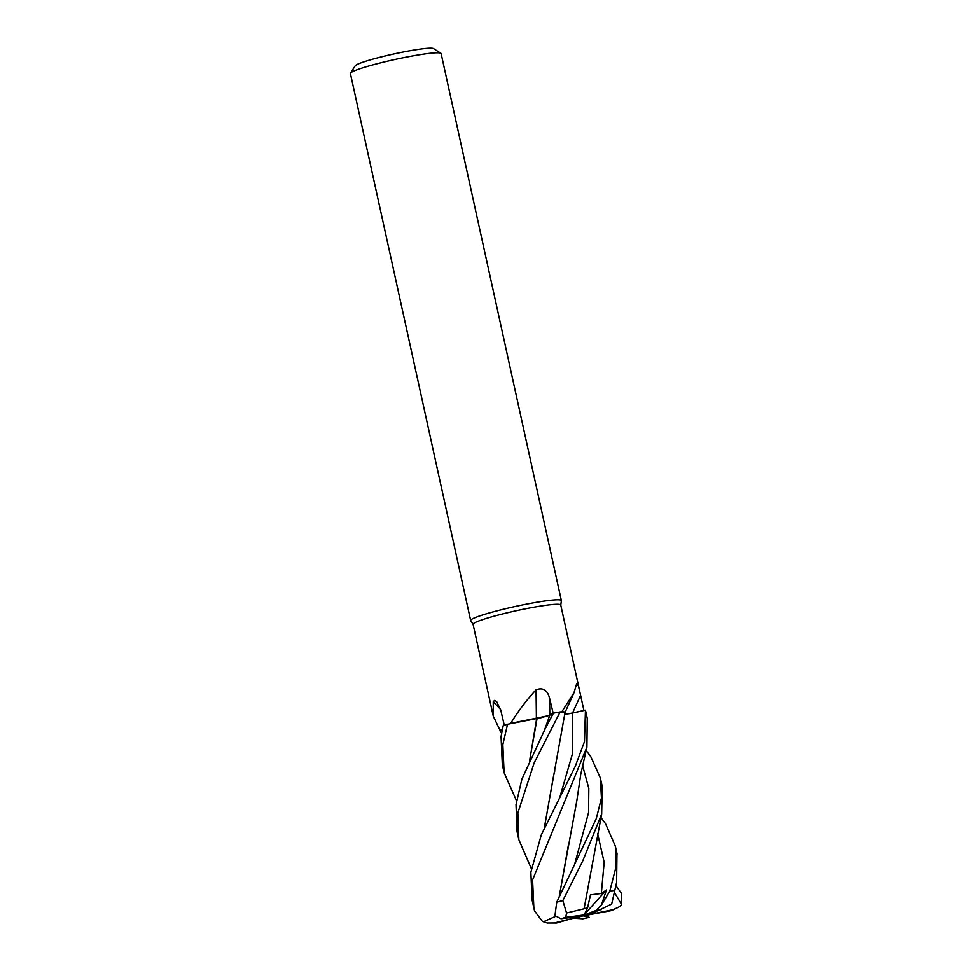 <?xml version="1.0" encoding="UTF-8"?>
<svg xmlns="http://www.w3.org/2000/svg" width="972" height="972" viewBox="0 0 972 972"><rect width="100%" height="100%" fill="white"/><g stroke="black" fill="none" stroke-linecap="round" stroke-linejoin="round"><path stroke-width="1.46" d="M501.588 733.216L499.973 730.823L502.33 729.413L500.325 730.494A44.894 3.985 167.6 0 1 500.13 730.494L493.254 716.097L493.241 701.796L494.529 700.423L496.619 701.48L500.859 710.496L504.359 725.525M544.32 827.865L565.011 712.634L560.188 711.941L564.999 712.391A35.502 3.159 167.6 0 0 561.816 711.808L574.027 692.635L576.7 683.644L578.449 686.025L580.308 693.947L560.759 605.046A44.894 3.985 167.6 0 0 526.022 608.703A44.894 3.985 167.6 0 0 477.203 621.618A44.894 3.985 167.6 0 0 473.085 624.328L493.254 716.097M560.783 605.106L561.366 600.708A46.437 4.131 167.6 0 0 561.366 600.575A46.437 4.131 167.6 0 0 525.427 604.365A46.437 4.131 167.6 0 0 474.919 617.718A46.437 4.131 167.6 0 0 470.655 620.525A46.437 4.131 167.6 0 0 470.703 620.646L473.097 624.389M561.366 600.575L441.106 53.569A46.437 4.131 167.6 0 0 440.838 53.253A46.437 4.131 167.6 0 0 403.173 57.761A46.437 4.131 167.6 0 0 354.659 70.713A46.437 4.131 167.6 0 0 350.491 73.119A46.437 4.131 167.6 0 0 350.394 73.52L470.655 620.525M440.838 53.253L433.5 48.6A40.241 3.572 167.6 0 0 400.853 52.5A40.241 3.572 167.6 0 0 358.814 63.727A40.241 3.572 167.6 0 0 355.205 65.817L350.491 73.119M580.308 693.947L583.941 710.496L572.581 712.986A10.036 0.887 -12.4 0 1 569.07 713.691L564.671 714.335M561.816 711.808A44.894 3.985 167.6 0 0 561.415 711.881L564.999 712.391M583.941 710.496A44.894 3.985 167.6 0 1 583.953 710.508L569.07 713.691M553.214 713.339L549.812 715.088A10.036 0.887 -12.4 0 1 548.147 715.744L524.601 720.568A35.502 3.159 167.6 0 0 510.579 723.508C517.76 711.723 526.253 700.472 536.046 689.78C543.02 687.265 547.528 690.108 549.605 698.309L553.214 713.339A44.894 3.985 167.6 0 1 553.335 713.314L545.256 728.66L521.867 779.265L516.035 804.67L517.104 831.753L518.854 839.711L517.857 812.981L534.126 763.02L560.115 711.941L561.415 711.881M536.41 718.539A785.886 67.36 92.1 0 0 536.046 689.78M510.579 723.508A44.894 3.985 167.6 0 0 510.239 723.618L524.601 720.568M554.368 712.792L548.147 715.744M500.568 709.366A785.886 751.222 113.5 0 0 493.241 701.796M500.325 730.494L502.342 729.389A35.502 3.159 167.6 0 0 500.13 730.494M583.953 710.508L572.593 713.023L585.46 710.18L584.488 741.612L575.242 766.434L541.283 834.948L530.87 872.2L532.036 899.683L533.871 908.03L532.583 879.939L586.93 747.091L587.27 718.381L585.63 710.921M516.521 800.794L504.128 772.74L502.84 744.649L507.566 724.249L536.666 718.575L510.239 723.618M536.556 718.612L547.43 716.036M543.749 717.069L539.739 717.992M537.066 718.515L529.546 761.015M615.944 885.686L621.46 893.402L621.606 904.495L619.492 906.706L613.162 909.658L583.139 915.855L590.587 914.105L611.692 904.082L616.637 882.333L616.965 853.428M587.951 915.442L589.129 917.374L583.139 915.855L611.753 910.533L619.492 906.706M586.201 750.506L590.806 756.702L600.368 777.977L601.449 798.097L596.286 818.643L556.737 902.198L554.951 915.648L561.014 918.759L583.139 915.855L554.234 922.987L547.224 923.023L542.279 921.225L534.576 910.958L533.871 908.03M600.903 817.525L605.544 823.709L615.373 846.211L615.884 867.401L609.821 891.093L601.498 904.932L606.443 889.975L601.352 893.462L590.49 894.848L587.61 907.666L584.075 908.735M507.566 724.249A46.437 4.131 167.6 0 0 503.204 725.683L501.066 736.606L502.33 764.6L504.116 772.704M531.405 868.798L518.854 839.711M564.659 714.408L572.581 712.986A783.748 682.952 120.7 0 1 580.624 695.381M584.051 908.796L566.567 913.024L562.837 900.582L582.799 860.84L601.68 814.062L602.215 786.36L600.368 777.977M584.099 908.686L601.68 814.074M574.245 918.261L582.678 918.771A30.958 2.758 167.6 0 0 588.923 917.361M544.393 827.707L553.457 776.543M553.943 774.453L554.83 770.796M616.637 882.333L611.692 904.082M621.606 904.495L614.486 892.503M553.785 713.096L553.809 713.084A46.437 4.131 167.6 0 1 560.115 711.941M529.667 760.748L536.678 718.587M559.374 896.026L568.438 844.826M555.449 916.426L543.445 921.784M559.264 896.281L576.87 800.588L580.721 774.562L586.942 747.091M587.61 907.666L584.16 914.944L565.728 917.349L566.567 913.024M577.198 917.459L582.678 918.771M575.388 916.875L576.311 917.046M601.498 904.932L595.909 910.521L577.903 917.507M547.224 923.023L556.701 922.987L584.16 914.944M606.443 889.975L584.366 914.494M549.812 715.088A783.748 67.177 92.1 0 0 549.605 698.309M544.539 730.033L549.848 715.088M611.753 910.533A30.958 2.758 167.6 0 0 613.162 909.658M601.352 893.462L604.183 862.31L597.586 833.514M559.544 798.34L572.496 753.713L572.593 713.023M574.391 865.274L588.57 812.616L588.825 788.413L582.617 765.693M562.837 900.582A46.437 4.131 167.6 0 0 556.737 902.198M565.728 917.349A30.958 2.758 167.6 0 0 561.014 918.759M614.583 890.51A46.437 4.131 167.6 0 0 609.821 891.093M601.279 909.646A30.958 2.758 167.6 0 0 595.909 910.521M554.234 922.987A30.958 2.758 167.6 0 0 556.701 922.987M564.975 712.622L574.027 692.635M589.129 917.386L582.738 918.832M615.373 846.211L617.086 853.987M546.07 922.744L542.279 921.213"/></g></svg>
